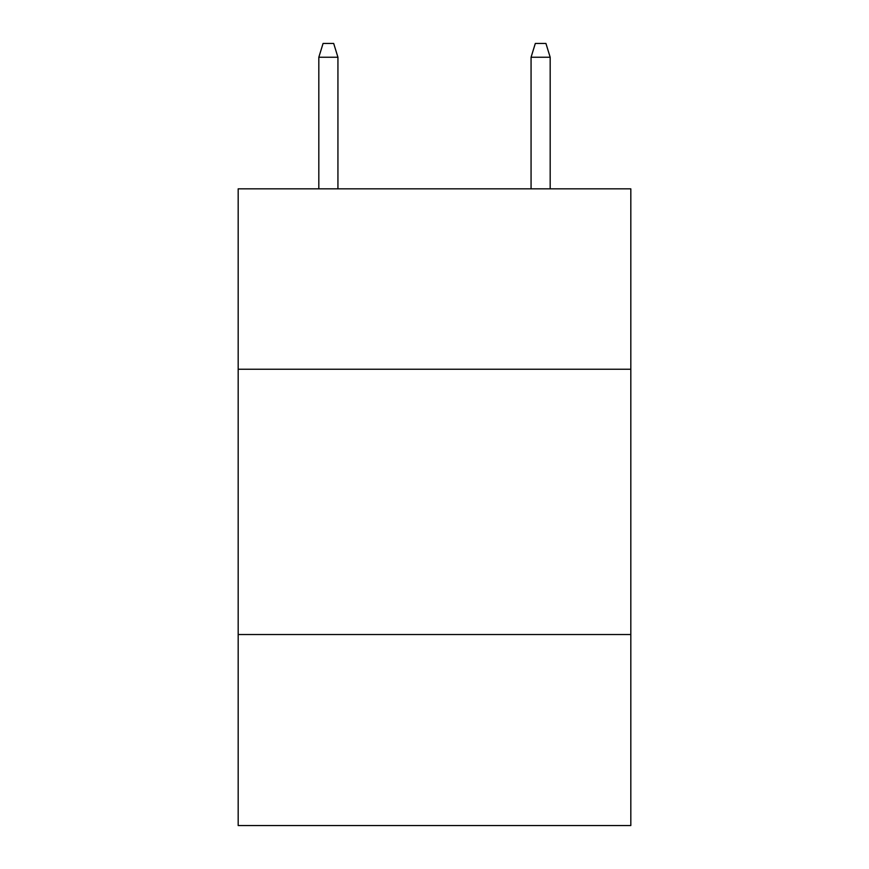 <?xml version="1.0" encoding="UTF-8"?>
<svg xmlns="http://www.w3.org/2000/svg" width="869" height="869" viewBox="0 0 869 869"><rect width="100%" height="100%" fill="white"/><g stroke="black" fill="none" stroke-linecap="round" stroke-linejoin="round"><path stroke-width="1.3" d="M630.818 369.238L630.818 188.834L238.182 188.834L238.182 369.238L630.818 369.238L630.818 825.55L238.182 825.55L238.182 369.238M630.818 634.533L238.182 634.533M337.932 188.834L337.932 57.245L318.825 57.245L318.825 188.834M318.825 57.245L323.072 43.45L333.685 43.45L337.932 57.245M531.068 57.245L535.315 43.45L545.928 43.45L550.175 57.245L531.068 57.245L531.068 188.834M550.175 57.245L550.175 188.834"/></g></svg>
